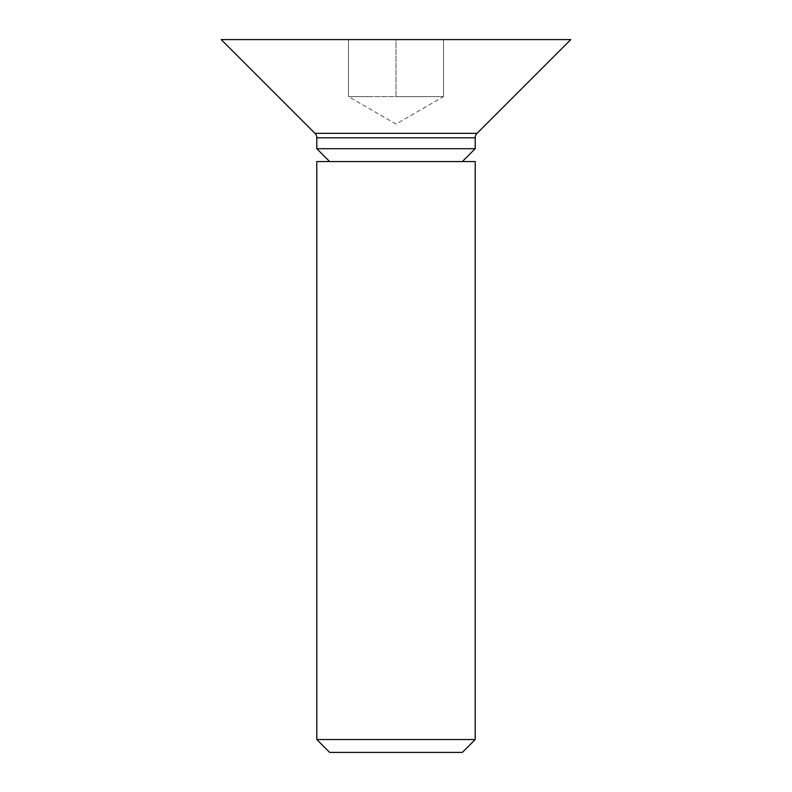 <?xml version="1.0" encoding="UTF-8"?>
<svg xmlns="http://www.w3.org/2000/svg" width="792" height="792" viewBox="0 0 792 792"><rect width="100%" height="100%" fill="white"/><g stroke="black" fill="none" stroke-linecap="round" stroke-linejoin="round"><path stroke-width="0.59" stroke-dasharray="3.96 2.97" d="M462.34 161.568L329.66 161.568L462.34 161.568M348.48 96.624L419.76 96.624L396 96.624L396 39.6L348.48 39.6L443.52 39.6L396 39.6L396 96.624L419.76 96.624L348.48 96.624L348.48 39.6L348.48 96.624L372.24 96.624L348.48 96.624L396 124.057L443.52 96.624L419.76 96.624L443.52 96.624L443.52 39.6L443.52 96.624L419.76 96.624L443.52 96.624M316.8 161.568L475.2 161.568M475.2 739.54L316.8 739.54M462.34 752.4L329.66 752.4M316.8 148.708L475.2 148.708M221.215 39.6L570.784 39.6M316.8 137.808L475.2 137.808M477.051 133.323L314.949 133.323"/><path stroke-width="1.19" d="M475.2 137.808L316.8 137.808A6.336 6.336 0 0 0 314.949 133.323L477.051 133.323A6.336 6.336 0 0 0 475.2 137.808L475.2 148.708L316.8 148.708L329.66 161.568M475.2 161.568L316.8 161.568L316.8 739.54L475.2 739.54L475.2 161.568M316.8 739.54L329.66 752.4L462.34 752.4L475.2 739.54M462.34 161.568L475.2 148.708M316.8 137.808L316.8 148.708M477.051 133.323L570.784 39.6L221.215 39.6L314.949 133.323"/></g></svg>
